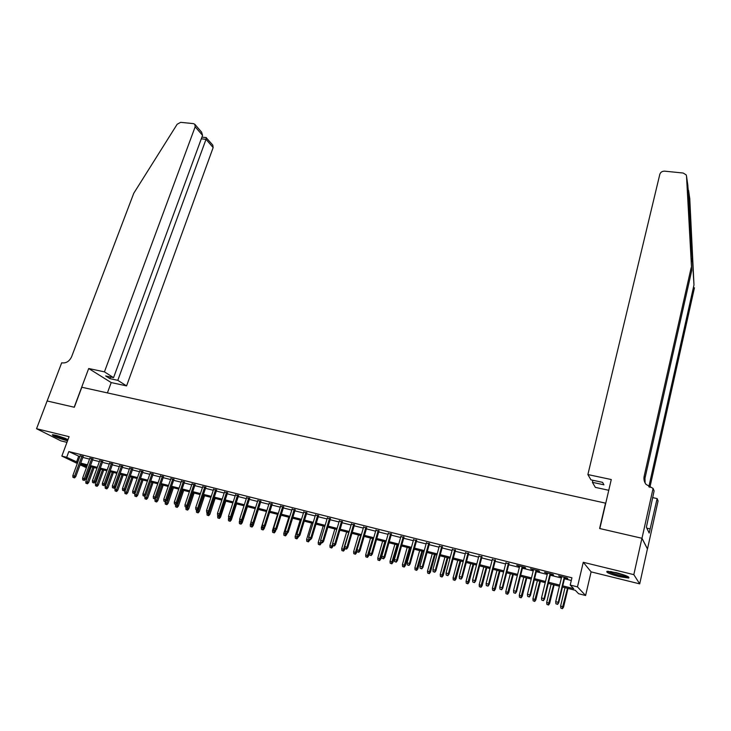 <?xml version="1.0" encoding="UTF-8"?>
<svg xmlns="http://www.w3.org/2000/svg" width="731" height="731" viewBox="0 0 731 731"><rect width="100%" height="100%" fill="white"/><g stroke="black" fill="none" stroke-linecap="round" stroke-linejoin="round"><path stroke-width="1.1" d="M68.029 439.514L55.912 435.301L52.34 434.762C52.796 436.023 57.365 437.906 66.055 440.4L67.563 440.747M619.203 576.64L628.66 578.047C630.049 577.079 625.955 575.297 616.397 572.693L607.032 571.313C605.679 572.291 609.736 574.073 619.203 576.64M90.47 468.735L89.429 468.47M86.422 467.703L80.108 464.815M47.104 400.972L74.187 407.222L88.689 368.515L104.432 371.86L195.168 126.81L194.83 124.288L193.423 123.621L180.676 122.333L177.158 124.252L133.773 193.249L71.629 356.701C69.491 361.205 66.347 363.27 62.217 362.887L61.696 362.777L36.55 428.722L60.883 440.866L66.96 442.365M47.149 400.981L74.334 407.249L81.826 387.247L605.533 503.147L599.612 528.504L641.919 538.272L647.419 548.908L639.707 583.877L633.823 574.648L583.265 562.294L577.472 586.883L585.595 595.509L578.614 593.718L575.297 590.292L562.486 587.02M583.265 562.294L591.105 571.87L639.707 583.877M591.105 571.87L585.595 595.509M641.919 538.272L633.823 574.648M83.096 456.683L80.09 455.925M92.837 459.132L89.831 458.374M102.669 461.608L99.654 460.85M112.574 464.103L109.559 463.344M122.57 466.616L119.546 465.857M132.649 469.156L129.634 468.388M142.819 471.714L139.795 470.947M153.081 474.291L150.056 473.533M163.433 476.895L160.4 476.128M173.868 479.518L170.835 478.759M184.404 482.168L181.37 481.409M195.031 484.845L191.997 484.077M205.758 487.54L202.715 486.782M216.577 490.263L213.525 489.496M227.487 493.014L224.444 492.246M238.507 495.782L235.455 495.015M249.618 498.579L246.566 497.811M260.839 501.402L257.787 500.634M272.16 504.253L269.109 503.485M283.582 507.122L280.53 506.355M295.114 510.028L292.062 509.251M306.755 512.952L303.694 512.184M318.506 515.912L315.445 515.136M330.366 518.891L327.296 518.124M342.336 521.907L339.266 521.13M354.416 524.949L351.355 524.173M366.624 528.01L363.554 527.243M378.941 531.117L375.871 530.34M391.377 534.242L388.298 533.466M403.932 537.404L400.862 536.627M416.606 540.593L413.536 539.816M429.408 543.809L426.337 543.042M442.337 547.062L439.267 546.295M455.395 550.352L452.325 549.575M468.58 553.669L465.51 552.892M481.903 557.013L478.823 556.245M495.353 560.403L492.274 559.626M508.94 563.82L505.861 563.044M522.665 567.274L525.671 568.033L524.977 567.384L516.689 565.301L519.586 566.498M536.527 570.756L539.56 571.523L538.902 570.893L530.523 568.782L533.456 569.988M550.534 574.283L553.595 575.05L552.965 574.429L544.504 572.3L547.455 573.515M562.76 585.86L573.707 588.647L570.217 585.047L571.934 577.801L68.815 451.566L79.816 456.665M82.822 457.423L89.557 459.123M92.563 459.881L99.379 461.599M102.395 462.357L109.284 464.094M112.3 464.852L119.281 466.616M122.296 467.374L129.36 469.147M132.384 469.914L139.53 471.714M142.554 472.473L149.782 474.3M152.816 475.059L160.135 476.904M163.168 477.672L170.57 479.536M173.603 480.294L181.105 482.186M184.139 482.953L191.732 484.863M194.766 485.631L202.45 487.568M205.493 488.335L213.269 490.291M216.312 491.058L224.179 493.041M227.231 493.809L235.199 495.819M238.242 496.587L246.31 498.615M249.362 499.383L257.531 501.439M260.583 502.215L268.844 504.289M271.905 505.066L280.275 507.168M283.326 507.944L291.806 510.074M294.867 510.85L303.438 513.007M306.499 513.783L315.189 515.967M318.25 516.744L327.049 518.955M330.11 519.732L339.02 521.971M342.081 522.747L351.099 525.013M354.17 525.79L363.307 528.093M366.368 528.86L375.624 531.19M378.695 531.967L388.06 534.324M391.131 535.101L400.615 537.495M403.686 538.263L413.298 540.684M416.368 541.461L426.1 543.91M429.17 544.686L439.029 547.172M442.1 547.939L452.087 550.461M455.157 551.238L465.272 553.778M468.343 554.555L478.595 557.141M481.665 557.908L492.045 560.531M495.115 561.298L505.633 563.948M508.703 564.725L519.357 567.411M522.437 568.179L533.228 570.902M536.298 571.679L547.236 574.429M550.306 575.206L561.39 577.993M564.46 578.769L571.295 580.496M564.679 577.846L567.768 578.623L567.174 578.002L558.63 575.854L561.609 577.07M77.303 463.481L61.843 456.08L69.089 436.672L36.55 428.722M61.843 456.08L66.676 457.304L77.724 462.339M68.815 451.566L66.676 457.304M570.217 585.047L577.472 586.883M87.126 465.757L81.04 464.203L86.706 466.917M89.511 468.269L90.47 468.726M559.407 586.235L548.314 583.411M545.235 582.625L534.288 579.829M531.209 579.043L520.408 576.284M517.329 575.498L506.665 572.784M503.586 571.998L493.06 569.312M489.98 568.526L479.591 565.876M476.511 565.09L466.25 562.477M463.18 561.691L453.056 559.105M449.976 558.32L439.98 555.77M436.9 554.984L427.032 552.472M423.962 551.686L414.212 549.2M411.142 548.414L401.52 545.956M398.45 545.171L388.947 542.749M385.877 541.973L376.502 539.579M373.431 538.793L364.166 536.426M361.096 535.649L351.958 533.31M348.888 532.533L339.86 530.231M336.79 529.445L327.872 527.17M324.802 526.393L316.002 524.145M312.932 523.359L304.242 521.139M301.181 520.362L292.592 518.169M289.531 517.393L281.051 515.227M277.99 514.441L269.611 512.312M266.55 511.526L258.281 509.416M255.22 508.639L247.051 506.556M243.999 505.77L235.921 503.714M232.869 502.937L224.901 500.899M221.849 500.123L213.973 498.113M210.93 497.336L203.145 495.353M200.102 494.576L192.417 492.612M189.375 491.835L181.781 489.898M178.739 489.121L171.237 487.212M168.194 486.435L160.783 484.543M157.75 483.776L150.431 481.903M147.397 481.126L140.16 479.28M137.136 478.513L129.981 476.685M126.956 475.918L119.893 474.117M116.869 473.341L109.888 471.559M106.872 470.791L99.973 469.028M96.958 468.26L90.141 466.524M80.739 463.107L87.473 464.825M90.48 465.592L97.296 467.328M100.311 468.096L107.21 469.85M110.226 470.618L117.207 472.4M120.231 473.167L127.295 474.967M130.319 475.735L137.474 477.553M140.498 478.33L147.735 480.166M150.76 480.943L158.088 482.807M161.122 483.584L168.532 485.466M171.566 486.243L179.068 488.153M182.11 488.92L189.704 490.857M192.746 491.634L200.431 493.589M203.474 494.366L211.259 496.349M214.302 497.126L222.178 499.127M225.23 499.903L233.198 501.932M236.25 502.709L244.318 504.765M247.38 505.541L255.548 507.625M258.6 508.401L266.879 510.512M269.931 511.289L278.31 513.427M281.371 514.204L289.851 516.36M292.912 517.146L301.492 519.33M304.562 520.106L313.252 522.318M316.322 523.104L325.121 525.342M328.192 526.128L337.101 528.394M340.171 529.18L349.199 531.474M352.269 532.259L361.406 534.589M364.477 535.366L373.733 537.724M376.812 538.509L386.187 540.894M389.257 541.68L398.751 544.092M401.831 544.878L411.443 547.327M414.523 548.113L424.254 550.589M427.333 551.375L437.202 553.888M440.281 554.674L450.269 557.214M453.348 558L463.472 560.576M466.552 561.362L476.804 563.976M479.883 564.752L490.273 567.402M493.352 568.188L503.869 570.865M506.948 571.651L517.612 574.365M520.691 575.151L531.492 577.901M534.571 578.687L545.518 581.474M548.597 582.251L559.69 585.083M78.628 456.372L76.536 462.038M557.36 604.153L555.925 603.779L557.607 604.373L558.283 602.335L555.706 601.659L561.719 576.622M564.277 577.271L558.283 602.335L558.731 602.737L564.789 577.399M557.607 604.373L558.731 602.737M555.706 601.659L555.925 603.779M560.832 608.101L562.468 608.676L560.832 608.101L560.613 606.026L563.564 607.068L567.996 588.428M562.23 608.466L567.512 588.3M560.613 606.026L564.999 587.66M563.564 607.068L562.468 608.676M627.618 576.421L623.991 576.22C616.69 574.813 611.5 573.168 608.43 571.286M610.568 571.523L625.608 575.535M607.424 571.277C611.491 573.415 617.302 575.196 624.868 576.613L628.523 576.914M53.336 434.79C57.438 436.855 62.29 438.536 67.901 439.852M67.983 439.633C62.839 438.591 58.215 437.01 54.112 434.908M56.927 435.557L65.726 438.499M691.7 270.644L686.519 176.125L687.862 185.446L691.7 270.644L644.97 478.257L645.126 483.036M689.762 198.631L693.984 284.916L688.054 187.849M608.768 490.282L595.345 487.376L592.402 482.323L603.925 484.799L602.572 482.35L590.968 479.865L587.879 474.565L659.828 174.27C660.586 172.169 662.204 171.127 664.698 171.164L683.174 173.028L686.181 174.901L686.519 176.125M691.197 267.546L644.157 476.274C643.554 479.198 644.166 481.884 645.985 484.342L653.085 488.427L654.099 490.958L646.387 527.243L649.183 533.063L657.132 498.579L658.074 500.954L647.492 548.926L641.992 538.281L599.831 528.55L611.271 479.536L587.879 474.565M694.45 287.813L649.868 487.44M648.817 486.873L693.984 284.916M653.085 488.427L641.992 538.281M592.402 482.323L592.887 480.276M657.132 498.579L652.619 497.61M652.692 497.29L653.459 497.784M650.106 528.897L646.825 528.157M104.432 371.86L113.561 377.644L105.639 375.944L109.924 378.64L117.801 380.339L126.573 385.895L213.15 147.58L206.023 139.338L201.29 138.835M117.801 380.339L206.023 139.338L206.316 137.592L201.92 137.126M107.402 392.903L111.203 382.569L126.573 385.895M88.689 368.515L111.203 382.569M113.561 377.644L202.569 135.354L195.168 126.81M206.105 137.574L212.794 145.103L213.15 147.58M109.924 378.64L110.527 376.995M194.903 124.38L201.582 132.119L202.569 135.354M543.133 600.425L541.717 600.06L543.398 600.654L544.047 598.616L541.507 597.949L547.565 573.067M550.105 573.707L544.047 598.616L544.522 599.027L550.635 573.844M543.398 600.654L544.522 599.027M541.507 597.949L541.717 600.06M529.052 596.743L527.654 596.377L529.335 596.971L529.966 594.943L527.444 594.285L533.557 569.55M536.07 570.18L529.966 594.943L530.459 595.354L536.636 570.317M529.335 596.971L530.459 595.354M527.444 594.285L527.654 596.377M515.117 593.097L513.738 592.731L515.419 593.325L516.022 591.306L513.527 590.648L519.695 566.059M522.181 566.689L516.022 591.306L516.543 591.717L522.775 566.836M515.419 593.325L516.543 591.717M513.527 590.648L513.738 592.731M501.329 589.488L499.958 589.122L501.64 589.716L502.224 587.697L499.748 587.057L505.971 562.614M508.438 563.226L502.224 587.697L502.773 588.117L509.05 563.382M501.64 589.716L502.773 588.117M499.748 587.057L499.958 589.122M546.916 604.436L548.552 605.021L546.916 604.436L546.697 602.381L549.648 603.422L554.116 584.891M548.296 604.802L553.605 584.754M546.697 602.381L551.119 584.124M549.648 603.422L548.552 605.021M533.137 600.818L534.772 601.394L533.137 600.818L532.926 598.771L535.869 599.813L540.383 581.383M534.507 601.174L539.843 581.246M532.926 598.771L537.386 580.615M535.869 599.813L534.772 601.394M519.494 597.227L521.13 597.812L519.494 597.227L519.284 595.198L522.236 596.231L526.786 577.91M520.847 597.592L526.219 577.773M519.284 595.198L523.78 577.152M522.236 596.231L521.13 597.812M505.989 593.682L507.625 594.257L505.989 593.682L505.788 591.653L508.73 592.695L513.317 574.484M507.332 594.038L512.733 574.328M505.788 591.653L510.32 573.716M508.73 592.695L507.625 594.257M487.678 585.906L486.316 585.558L487.997 586.143L488.564 584.133L486.115 583.493L492.383 559.197M494.823 559.809L488.564 584.133L489.14 584.562L495.463 559.964M487.997 586.143L489.14 584.562M486.115 583.493L486.316 585.558M492.612 590.164L494.247 590.739L492.612 590.164L492.411 588.153L495.362 589.186L499.986 571.075M493.946 590.511L499.374 570.92M492.411 588.153L496.989 570.317M495.362 589.186L494.247 590.739M474.163 582.369L472.82 582.022L474.492 582.607L475.04 580.606L472.619 579.975L478.933 555.816M481.345 556.419L475.04 580.606L475.634 581.035L482.012 556.583M474.492 582.607L475.634 581.035M472.619 579.975L472.82 582.022M479.372 586.682L481.007 587.258L479.372 586.682L479.18 584.681L482.122 585.714L486.782 567.713M480.687 587.03L486.152 567.548M479.18 584.681L483.785 566.945M482.122 585.714L481.007 587.258M460.777 578.87L459.452 578.523L461.124 579.107L461.654 577.106L459.251 576.485L465.62 552.462M468.004 553.065L461.654 577.106L462.275 577.545L468.699 553.239M461.124 579.107L462.275 577.545M459.251 576.485L459.452 578.523M466.259 583.237L467.895 583.813L466.259 583.237L466.067 581.246L469.01 582.278L473.706 564.378M467.566 583.576L473.048 564.204M466.067 581.246L470.709 563.61M469.01 582.278L467.895 583.813M447.536 575.398L446.212 575.059L447.893 575.644L448.395 573.652L446.02 573.031L452.434 549.155M454.801 549.749L448.395 573.652L449.044 574.091L455.514 549.922M447.893 575.644L449.044 574.091M446.02 573.031L446.212 575.059M453.275 579.82L454.91 580.396L453.275 579.82L453.083 577.837L456.034 578.87L460.758 561.07M454.563 580.158L460.082 560.896M453.083 577.837L457.761 560.302M456.034 578.87L454.91 580.396M434.415 571.962L433.108 571.624L434.79 572.209L435.274 570.226L432.926 569.613L439.377 545.865M441.725 546.459L435.274 570.226L435.941 570.664L442.456 546.642M434.79 572.209L435.941 570.664M432.926 569.613L433.108 571.624M440.418 576.439L442.054 577.015L440.418 576.439L440.236 574.465L443.178 575.498L447.939 557.799M441.698 576.777L447.235 557.625M440.236 574.465L444.932 557.031M443.178 575.498L442.054 577.015M421.431 568.563L420.133 568.225L421.814 568.819L422.28 566.827L419.95 566.223L426.456 542.621M428.768 543.197L422.28 566.827L422.966 567.283L429.526 543.389M421.814 568.819L422.966 567.283M419.95 566.223L420.133 568.225M427.681 573.095L429.316 573.661L427.681 573.095L427.498 571.13L430.44 572.163L435.237 554.564M428.951 573.424L434.516 554.372M427.498 571.13L432.24 553.796M430.44 572.163L429.316 573.661M408.565 565.2L407.286 564.862L408.967 565.447L409.415 563.473L407.112 562.87L413.655 539.396M415.948 539.981L409.415 563.473L410.118 563.93L416.725 540.172M408.967 565.447L410.118 563.93M407.112 562.87L407.286 564.862M415.071 569.778L416.707 570.354L415.071 569.778L414.888 567.823L417.83 568.855L422.655 551.348M416.323 570.107L421.915 551.165M414.888 567.823L419.658 550.589M417.83 568.855L416.707 570.354M395.836 561.865L394.566 561.536L396.239 562.121L396.668 560.147L394.393 559.553L400.972 536.216M403.247 536.782L396.668 560.147L397.399 560.604L404.042 536.983M396.239 562.121L397.399 560.604M394.393 559.553L394.566 561.536M402.58 566.498L404.216 567.064L402.58 566.498L402.406 564.551L405.339 565.575L410.201 548.177M403.823 566.817L409.433 547.976M402.406 564.551L407.194 547.409M405.339 565.575L404.216 567.064M383.227 558.566L381.966 558.237L383.647 558.822L383.227 558.566L384.058 556.848L381.801 556.264L388.417 533.054M390.674 533.621L384.058 556.848L384.808 557.314L391.487 533.831M383.647 558.822L384.808 557.314M381.801 556.264L381.966 558.237M390.208 563.245L391.834 563.811L390.208 563.245L390.034 561.307L392.967 562.331L397.856 545.024M391.432 563.564L397.07 544.823M390.034 561.307L394.859 544.257M392.967 562.331L391.834 563.811M370.736 555.295L369.493 554.966L371.165 555.551L370.736 555.295L371.558 553.586L369.319 553.011L375.99 529.929M378.219 530.487L371.558 553.586L372.335 554.052L379.051 530.706M371.165 555.551L372.335 554.052M369.319 553.011L369.493 554.966M377.945 560.019L379.581 560.586L377.945 560.019L377.781 558.1L380.714 559.124L385.63 541.909M379.17 560.339L384.826 541.698M377.781 558.1L382.633 541.141M380.714 559.124L379.581 560.586M358.364 552.06L357.139 551.731L358.811 552.316L358.364 552.06L359.186 550.361L356.975 549.785L363.672 526.832M365.875 527.389L359.186 550.361L359.981 550.827L366.743 527.608M358.811 552.316L359.981 550.827M356.975 549.785L357.139 551.731M365.811 556.83L367.437 557.397L365.811 556.83L365.646 554.911L368.579 555.935L369.347 553.276M367.017 557.15L372.691 538.601M365.646 554.911L370.526 538.053M368.579 555.935L367.437 557.397M346.119 548.853L344.895 548.533L346.567 549.109L346.119 548.853L346.933 547.163L344.74 546.587L351.474 523.771M353.658 524.319L346.933 547.163L347.737 547.638L354.535 524.538M346.567 549.109L347.737 547.638M344.74 546.587L344.895 548.533M353.777 553.669L355.412 554.235L353.777 553.669L353.621 551.759L356.554 552.782L357.075 550.991M354.974 553.979L360.675 535.54M353.621 551.759L358.528 534.991M356.554 552.782L355.412 554.235M333.985 545.673L332.779 545.363L334.451 545.938L333.985 545.673L334.789 543.992L332.614 543.425L339.385 520.728M341.56 521.276L334.789 543.992L335.62 544.467L342.455 521.505M334.451 545.938L335.62 544.467M332.614 543.425L332.779 545.363M341.861 550.534L343.497 551.101L341.861 550.534L341.706 548.643L344.639 549.657L344.959 548.57M343.049 550.845L348.769 532.506M341.706 548.643L346.64 531.958M344.639 549.657L343.497 551.101M321.969 542.53L320.772 542.219L322.435 542.795L321.969 542.53L322.764 540.849L320.617 540.291L327.424 517.722M329.562 518.261L322.764 540.849L323.614 541.333L330.485 518.489M322.435 542.795L323.614 541.333M320.617 540.291L320.772 542.219M330.065 547.428L331.691 547.994L330.065 547.428L329.909 545.545L332.833 546.56L333.135 545.564M331.234 547.738L332.66 543.955M329.909 545.545L334.862 528.952M332.833 546.56L331.691 547.994M310.063 539.414L308.875 539.103L310.547 539.679L310.063 539.414L310.858 537.742L308.72 537.184L315.564 514.743M317.693 515.273L310.858 537.742L311.726 538.226L318.625 515.51M310.547 539.679L311.726 538.226M308.72 537.184L308.875 539.103M318.369 544.357L319.995 544.924L318.369 544.357L318.213 542.484L321.137 543.498L321.43 542.53M319.529 544.659L320.726 541.653M318.213 542.484L323.193 525.982M321.137 543.498L319.995 544.924M298.266 536.326L297.097 536.015L298.76 536.591L298.266 536.326L299.052 534.663L296.941 534.114L303.822 511.782M305.923 512.312L299.052 534.663L299.938 535.156L306.883 512.559M298.76 536.591L299.938 535.156M296.941 534.114L297.097 536.015M306.782 541.315L308.409 541.872L306.782 541.315L306.627 539.441L309.551 540.456L309.843 539.496M307.934 541.616L308.957 539.149M306.627 539.441L311.634 523.03M309.551 540.456L308.409 541.872M286.589 533.264L285.419 532.963L287.091 533.539L286.589 533.264L287.365 531.611L285.273 531.062L292.181 508.858M294.264 509.388L287.365 531.611L288.27 532.104L295.242 509.626M287.091 533.539L288.27 532.104M285.273 531.062L285.419 532.963M295.297 538.29L296.923 538.857L295.297 538.29L295.15 536.435L298.074 537.449L298.367 536.49M296.439 538.592L297.444 536.207M295.15 536.435L300.185 520.106M298.074 537.449L296.923 538.857M275.011 530.24L273.86 529.938L275.523 530.505L275.011 530.24L275.788 528.586L273.714 528.047L280.649 505.962M282.723 506.482L275.788 528.586L276.711 529.089L283.71 506.729M275.523 530.505L276.711 529.089M273.714 528.047L273.86 529.938M283.92 535.302L285.547 535.86L283.92 535.302L283.774 533.456L286.698 534.462L286.991 533.511M285.053 535.595L286.04 533.264M283.774 533.456L288.827 517.21M286.698 534.462L285.547 535.86M263.544 527.234L262.402 526.932L264.065 527.508L263.544 527.234L264.311 525.598L262.265 525.059L269.227 503.092M271.274 503.604L264.311 525.598L265.252 526.092L272.288 503.86M264.065 527.508L265.252 526.092M262.265 525.059L262.402 526.932M272.645 532.342L274.271 532.899L272.645 532.342L272.508 530.496L275.423 531.501L275.87 530.094M273.769 532.634L274.755 530.304M272.508 530.496L277.579 514.341M275.423 531.501L274.271 532.899M252.186 524.255L251.053 523.963L252.716 524.538L252.186 524.255L252.944 522.628L250.916 522.098L257.915 500.242M259.944 500.753L252.944 522.628L253.904 523.131L260.967 501.009M252.716 524.538L253.904 523.131M250.916 522.098L251.053 523.963M261.479 529.399L263.096 529.957L261.479 529.399L261.332 527.572L264.256 528.577L264.914 526.494M262.584 529.692L263.562 527.38M261.332 527.572L266.431 511.499M264.256 528.577L263.096 529.957M240.928 521.313L239.805 521.02L241.468 521.587L240.928 521.313L241.687 519.686L239.667 519.165L246.694 497.427M248.704 497.93L241.687 519.686L242.655 520.189L249.746 498.195M241.468 521.587L242.655 520.189M239.667 519.165L239.805 521.02M229.772 518.389L228.666 518.105L230.32 518.672L229.772 518.389L230.53 516.771L228.529 516.25L235.583 494.631M237.575 495.134L230.53 516.771L231.508 517.283L238.635 495.399M230.32 518.672L231.508 517.283M228.529 516.25L228.666 518.105M218.724 515.501L217.619 515.209L219.273 515.784L218.724 515.501L219.464 513.884L217.491 513.372L224.572 491.862M226.546 492.356L219.464 513.884L220.47 514.396L227.615 492.63M219.273 515.784L220.47 514.396M217.491 513.372L217.619 515.209M250.404 526.494L252.021 527.051L250.404 526.494L250.267 524.666L253.182 525.671L258.372 509.443M251.51 526.777L252.478 524.474M250.267 524.666L250.943 522.546M253.182 525.671L252.021 527.051M239.43 523.606L241.047 524.164L239.43 523.606L239.302 521.788L242.208 522.793L247.416 506.647M240.526 523.889L241.513 521.532M239.302 521.788L239.759 520.362M242.208 522.793L241.047 524.164M228.556 520.746L230.174 521.304L228.556 520.746L228.428 518.937L231.334 519.942L236.561 503.878M229.644 521.029L230.822 518.087M228.428 518.937L228.693 518.115M231.334 519.942L230.174 521.304M207.768 512.632L206.681 512.349L208.335 512.915L207.768 512.632L208.509 511.024L206.544 510.512L213.653 489.121M215.608 489.615L208.509 511.024L209.523 511.536L216.705 489.88M208.335 512.915L209.523 511.536M206.544 510.512L206.681 512.349M217.783 517.913L219.401 518.471L217.783 517.913L217.655 516.113L220.561 517.119L225.806 501.128M218.852 518.197L220.223 514.688M217.655 516.113L217.902 515.355M220.561 517.119L219.401 518.471M196.913 509.79L195.835 509.507L197.489 510.074L196.913 509.79L197.653 508.191L195.707 507.689L202.843 486.398M204.781 486.883L197.653 508.191L198.677 508.712L205.886 487.166M197.489 510.074L198.677 508.712M195.707 507.689L195.835 509.507M207.101 515.108L208.71 515.657L207.101 515.108L206.974 513.317L209.879 514.313L215.142 498.414M208.161 515.382L214.082 498.14M206.974 513.317L207.202 512.614M209.879 514.313L208.71 515.657M186.158 506.976L185.089 506.693L186.743 507.259L186.158 506.976L186.889 505.386L184.961 504.883L192.116 483.703M194.044 484.187L186.889 505.386L187.931 505.898L195.159 484.47M186.743 507.259L187.931 505.898M184.961 504.883L185.089 506.693M196.511 512.321L198.119 512.87L196.511 512.321L196.383 510.54L199.289 511.536L204.57 495.719M197.562 512.595L203.492 495.444M196.383 510.54L196.621 509.845M199.289 511.536L198.119 512.87M175.495 504.18L174.435 503.906L176.089 504.472L175.495 504.18L176.226 502.599L174.316 502.096L181.498 481.035M183.399 481.51L176.226 502.599L177.286 503.12L184.532 481.793M176.089 504.472L177.286 503.12M174.316 502.096L174.435 503.906M186.012 509.562L187.629 510.11L186.012 509.562L185.893 507.789L188.79 508.785L194.09 493.041M187.063 509.836L193.002 492.767M185.893 507.789L186.122 507.104M188.79 508.785L187.629 510.11M164.932 501.42L163.881 501.146L165.526 501.704L164.932 501.42L165.654 499.84L163.762 499.346L170.963 478.385M172.854 478.86L165.654 499.84L166.723 500.36L173.996 479.152M165.526 501.704L166.723 500.36M163.762 499.346L163.881 501.146M175.604 506.83L177.222 507.378L175.604 506.83L175.486 505.066L178.382 506.053L183.7 490.391M176.646 507.095L182.604 490.108M175.486 505.066L175.723 504.381M178.382 506.053L177.222 507.378M154.46 498.679L153.419 498.405L155.063 498.971L154.46 498.679L155.173 497.107L153.3 496.614L160.528 475.762M162.401 476.228L155.173 497.107L156.26 497.628L163.561 476.521M155.063 498.971L156.26 497.628M153.3 496.614L153.419 498.405M165.297 504.116L166.906 504.664L165.297 504.116L165.179 502.361L168.075 503.348L173.402 487.769M166.321 504.381L172.288 487.476M165.179 502.361L165.416 501.676M168.075 503.348L166.906 504.664M144.08 495.956L143.048 495.691L144.692 496.248L144.08 495.956L144.793 494.394L142.929 493.909L150.184 473.158M152.039 473.624L144.793 494.394L145.889 494.924L153.208 473.926M144.692 496.248L145.889 494.924M142.929 493.909L143.048 495.691M155.073 501.429L156.681 501.978L155.073 501.429L154.954 499.684L157.841 500.671L163.196 485.165M156.087 501.694L162.072 484.872M154.954 499.684L155.292 498.716M157.841 500.671L156.681 501.978M133.791 493.27L132.768 492.996L134.413 493.562L133.791 493.27L134.495 491.707L132.658 491.223L139.923 470.581M141.768 471.047L134.495 491.707L135.61 492.237L142.956 471.34M134.413 493.562L135.61 492.237M132.658 491.223L132.768 492.996M144.93 498.761L146.538 499.31L144.93 498.761L144.82 497.025L147.708 498.012L153.071 482.579M145.944 499.026L151.938 482.286M144.82 497.025L145.341 495.536M147.708 498.012L146.538 499.31M123.594 490.592L122.58 490.327L124.215 490.894L123.594 490.592L124.297 489.039L122.47 488.564L129.762 468.023M131.58 468.48L124.297 489.039L125.421 489.578L132.786 468.781M124.215 490.894L125.421 489.578M122.47 488.564L122.58 490.327M134.879 496.121L136.487 496.669L134.879 496.121L134.769 494.384L137.656 495.371L143.038 480.02M135.884 496.386L141.887 479.728M134.769 494.384L135.473 492.383M137.656 495.371L136.487 496.669M113.479 487.952L112.473 487.687L114.118 488.244L113.479 487.952L114.182 486.398L112.373 485.932L119.683 465.492M121.492 465.949L114.182 486.398L115.315 486.937L122.698 466.25M114.118 488.244L115.315 486.937M112.373 485.932L112.473 487.687M124.919 493.498L126.518 494.046L124.919 493.498L124.809 491.78L127.687 492.758L133.088 477.48M125.915 493.763L131.927 477.179M124.809 491.78L130.136 476.731M127.687 492.758L126.518 494.046M103.464 485.329L102.459 485.064L104.104 485.622L103.464 485.329L104.149 483.785L102.358 483.319L109.687 462.979M111.477 463.427L104.149 483.785L105.301 484.324L112.702 463.737M104.104 485.622L105.301 484.324M102.358 483.319L102.459 485.064M115.041 490.903L116.64 491.451L115.041 490.903L114.931 489.185L117.81 490.172L123.228 474.967M116.019 491.159L122.05 474.666M114.931 489.185L120.277 474.209M117.81 490.172L116.64 491.451M93.522 482.725L92.535 482.469L94.171 483.027L93.522 482.725L94.217 481.19L92.435 480.724L99.781 460.484M101.563 460.932L94.217 481.19L95.377 481.729L102.797 461.243M94.171 483.027L95.377 481.729M92.435 480.724L92.535 482.469M105.246 488.326L106.845 488.875L105.246 488.326L105.136 486.618L108.014 487.604L113.442 472.464M106.214 488.582L112.254 472.162M105.136 486.618L110.5 471.714M108.014 487.604L106.845 488.875M83.672 480.148L82.694 479.892L84.33 480.441L83.672 480.148L84.357 478.613L82.594 478.156L89.959 458.017M91.722 458.465L84.357 478.613L85.527 479.161L92.974 458.776M84.33 480.441L85.527 479.161M82.594 478.156L82.694 479.892M95.533 485.777L97.122 486.316L95.533 485.777L95.423 484.077L98.301 485.055L103.738 469.996M96.501 486.033L102.541 469.686M95.423 484.077L100.796 469.238M98.301 485.055L97.122 486.316M73.904 477.59L72.936 477.334L74.562 477.891L73.904 477.59L74.589 476.064L72.835 475.607L80.218 455.568M81.973 456.007L74.589 476.064L75.768 476.612L83.233 456.327M74.562 477.891L75.768 476.612M72.835 475.607L72.936 477.334M85.892 483.246L87.492 483.785L85.892 483.246L85.801 481.546L88.661 482.524L94.116 467.538M86.852 483.493L92.91 467.228M85.801 481.546L91.183 466.789M88.661 482.524L87.492 483.785M692.54 257.01L691.279 262.575M644.97 478.257L644.157 476.274M689.845 199.161L688.556 190.261"/></g></svg>
